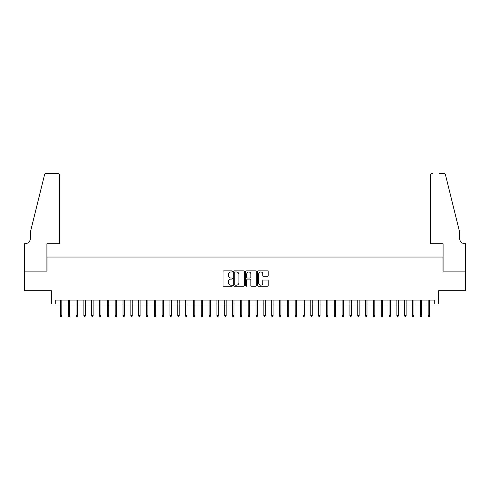 <?xml version="1.0" encoding="UTF-8"?>
<svg xmlns="http://www.w3.org/2000/svg" width="490" height="490" viewBox="0 0 490 490"><rect width="100%" height="100%" fill="white"/><g stroke="black" fill="none" stroke-linecap="round" stroke-linejoin="round"><path stroke-width="0.73" d="M232.481 271.423A0.539 0.539 0 0 0 231.942 270.89L223.783 270.89A0.766 0.766 0 0 0 223.017 271.656L223.017 285.48A0.766 0.766 0 0 0 223.783 286.246L231.942 286.246A0.539 0.539 0 0 0 232.481 285.713A0.539 0.539 0 0 0 231.942 285.174L230.888 285.174A2.456 2.456 0 0 1 228.432 282.718L228.432 281.566A2.456 2.456 0 0 1 230.888 279.104L231.942 279.104A0.539 0.539 0 0 0 232.481 278.565A0.539 0.539 0 0 0 231.942 278.032L230.888 278.032A2.456 2.456 0 0 1 228.432 275.57L228.432 274.418A2.456 2.456 0 0 1 230.888 271.962L231.942 271.962A0.539 0.539 0 0 0 232.481 271.423M267.448 276.305A0.766 0.766 0 0 0 268.214 275.533L268.214 271.656A0.766 0.766 0 0 0 267.448 270.89L258.383 270.89A0.766 0.766 0 0 0 257.618 271.656L257.618 285.48A0.766 0.766 0 0 0 258.383 286.246L267.448 286.246A0.766 0.766 0 0 0 268.214 285.48L268.214 280.795A0.766 0.766 0 0 0 267.448 280.029L263.565 280.029A0.766 0.766 0 0 0 262.799 280.795L262.799 283.116A2.052 2.052 0 0 1 260.747 285.174A2.052 2.052 0 0 1 258.689 283.116L258.689 274.02A2.052 2.052 0 0 1 260.747 271.962A2.052 2.052 0 0 1 262.799 274.02L262.799 275.533A0.766 0.766 0 0 0 263.565 276.305L267.448 276.305M55.254 303.996L55.254 300.088L434.746 300.088L434.746 303.996L438.66 303.996L438.66 290.699L465.463 290.699L465.463 271.135L442.966 271.135L442.966 257.048L47.034 257.048L47.034 271.135L24.537 271.135L24.537 290.699L51.34 290.699L51.34 303.996L60.417 303.996M244.326 271.656A0.766 0.766 0 0 0 243.561 270.89L234.496 270.89A0.766 0.766 0 0 0 233.73 271.656L233.73 285.48A0.766 0.766 0 0 0 234.496 286.246L243.561 286.246A0.766 0.766 0 0 0 244.326 285.48L244.326 271.656M246.439 270.89L255.504 270.89A0.766 0.766 0 0 1 256.27 271.656L256.27 285.48A0.766 0.766 0 0 1 255.504 286.246L251.627 286.246A0.766 0.766 0 0 1 250.856 285.48L250.856 279.876A0.766 0.766 0 0 0 250.09 279.104L247.517 279.104A0.766 0.766 0 0 0 246.746 279.876L246.746 285.713A0.539 0.539 0 0 1 246.207 286.246A0.539 0.539 0 0 1 245.674 285.713L245.674 271.656A0.766 0.766 0 0 1 246.439 270.89M61.826 303.996L68.239 303.996M69.647 303.996L76.066 303.996M77.475 303.996L83.888 303.996M85.297 303.996L91.716 303.996M93.124 303.996L99.537 303.996M100.946 303.996L107.365 303.996M108.774 303.996L115.187 303.996M116.596 303.996L123.015 303.996M124.423 303.996L130.836 303.996M132.245 303.996L138.664 303.996M140.073 303.996L146.486 303.996M147.894 303.996L154.313 303.996M155.722 303.996L162.135 303.996M163.544 303.996L169.963 303.996M171.371 303.996L177.784 303.996M179.193 303.996L185.612 303.996M187.021 303.996L193.434 303.996M194.842 303.996L201.261 303.996M202.67 303.996L209.083 303.996M210.492 303.996L216.911 303.996M218.32 303.996L224.732 303.996M226.141 303.996L232.56 303.996M233.969 303.996L240.382 303.996M241.791 303.996L248.21 303.996M249.618 303.996L256.031 303.996M257.44 303.996L263.859 303.996M265.268 303.996L271.68 303.996M273.089 303.996L279.508 303.996M280.917 303.996L287.33 303.996M288.739 303.996L295.158 303.996M296.566 303.996L302.979 303.996M304.388 303.996L310.807 303.996M312.216 303.996L318.629 303.996M320.037 303.996L326.456 303.996M327.865 303.996L334.278 303.996M335.687 303.996L342.106 303.996M343.515 303.996L349.927 303.996M351.336 303.996L357.755 303.996M359.164 303.996L365.577 303.996M366.986 303.996L373.405 303.996M374.813 303.996L381.226 303.996M382.635 303.996L389.054 303.996M390.463 303.996L396.876 303.996M398.284 303.996L404.703 303.996M406.112 303.996L412.525 303.996M413.934 303.996L420.353 303.996M421.761 303.996L428.174 303.996M429.583 303.996L434.746 303.996M235.341 271.962A0.539 0.539 0 0 0 234.802 272.501L234.802 284.635A0.539 0.539 0 0 0 235.341 285.174L236.456 285.174A2.456 2.456 0 0 0 238.912 282.718L238.912 274.418A2.456 2.456 0 0 0 236.456 271.962L235.341 271.962M250.856 274.057A2.052 2.052 0 0 0 248.804 271.999A2.052 2.052 0 0 0 246.746 274.057L246.746 277.26A0.766 0.766 0 0 0 247.517 278.032L250.09 278.032A0.766 0.766 0 0 0 250.856 277.26L250.856 274.057M60.417 315.658L60.729 316.675L61.513 316.675L61.826 315.658L60.417 315.658L60.417 300.088M61.826 315.658L61.826 300.088M59.749 243.751L59.749 175.671A2.346 2.346 0 0 0 57.404 173.325L46.722 173.325A2.346 2.346 0 0 0 44.443 175.114L30.411 232.009L30.411 238.269A5.476 5.476 0 0 1 24.929 243.751L24.5 243.751L24.5 271.135L46.917 271.135L46.917 243.751L59.749 243.751L59.749 175.671C59.602 174.256 58.818 173.472 57.404 173.325L50.911 173.325M44.443 175.114C45.037 173.821 45.037 173.821 44.443 175.114C45.037 173.821 45.037 173.821 44.443 175.114M30.411 238.269A5.476 5.476 0 0 1 24.929 243.751M430.251 243.751L430.251 175.671L430.251 243.751L443.083 243.751L443.083 271.135L465.5 271.135L465.5 243.751L465.071 243.751A5.476 5.476 0 0 1 459.589 238.269A5.476 5.476 0 0 0 465.071 243.751M455.29 214.565L445.557 175.114L459.589 232.009L459.589 238.269M439.089 173.325L443.279 173.325A2.346 2.346 0 0 1 445.557 175.114C444.963 173.821 444.963 173.821 445.557 175.114C444.963 173.821 444.963 173.821 445.557 175.114M432.596 173.325A2.346 2.346 0 0 0 430.251 175.671C430.398 174.256 431.182 173.472 432.596 173.325M68.239 315.658L68.551 316.675L69.335 316.675L69.647 315.658L68.239 315.658L68.239 300.088M69.647 315.658L69.647 300.088M76.066 315.658L76.379 316.675L77.163 316.675L77.475 315.658L76.066 315.658L76.066 300.088M77.475 315.658L77.475 300.088M83.888 315.658L84.2 316.675L84.984 316.675L85.297 315.658L83.888 315.658L83.888 300.088M85.297 315.658L85.297 300.088M91.716 315.658L92.028 316.675L92.812 316.675L93.124 315.658L91.716 315.658L91.716 300.088M93.124 315.658L93.124 300.088M99.537 315.658L99.85 316.675L100.634 316.675L100.946 315.658L99.537 315.658L99.537 300.088M100.946 315.658L100.946 300.088M107.365 315.658L107.678 316.675L108.462 316.675L108.774 315.658L107.365 315.658L107.365 300.088M108.774 315.658L108.774 300.088M115.187 315.658L115.499 316.675L116.283 316.675L116.596 315.658L115.187 315.658L115.187 300.088M116.596 315.658L116.596 300.088M123.015 315.658L123.327 316.675L124.111 316.675L124.423 315.658L123.015 315.658L123.015 300.088M124.423 315.658L124.423 300.088M130.836 315.658L131.149 316.675L131.933 316.675L132.245 315.658L130.836 315.658L130.836 300.088M132.245 315.658L132.245 300.088M138.664 315.658L138.976 316.675L139.76 316.675L140.073 315.658L138.664 315.658L138.664 300.088M140.073 315.658L140.073 300.088M146.486 315.658L146.798 316.675L147.582 316.675L147.894 315.658L146.486 315.658L146.486 300.088M147.894 315.658L147.894 300.088M154.313 315.658L154.626 316.675L155.41 316.675L155.722 315.658L154.313 315.658L154.313 300.088M155.722 315.658L155.722 300.088M162.135 315.658L162.447 316.675L163.231 316.675L163.544 315.658L162.135 315.658L162.135 300.088M163.544 315.658L163.544 300.088M169.963 315.658L170.275 316.675L171.059 316.675L171.371 315.658L169.963 315.658L169.963 300.088M171.371 315.658L171.371 300.088M177.784 315.658L178.097 316.675L178.881 316.675L179.193 315.658L177.784 315.658L177.784 300.088M179.193 315.658L179.193 300.088M185.612 315.658L185.924 316.675L186.708 316.675L187.021 315.658L185.612 315.658L185.612 300.088M187.021 315.658L187.021 300.088M193.434 315.658L193.746 316.675L194.53 316.675L194.842 315.658L193.434 315.658L193.434 300.088M194.842 315.658L194.842 300.088M201.261 315.658L201.574 316.675L202.358 316.675L202.67 315.658L201.261 315.658L201.261 300.088M202.67 315.658L202.67 300.088M209.083 315.658L209.395 316.675L210.179 316.675L210.492 315.658L209.083 315.658L209.083 300.088M210.492 315.658L210.492 300.088M216.911 315.658L217.223 316.675L218.007 316.675L218.32 315.658L216.911 315.658L216.911 300.088M218.32 315.658L218.32 300.088M224.732 315.658L225.045 316.675L225.829 316.675L226.141 315.658L224.732 315.658L224.732 300.088M226.141 315.658L226.141 300.088M232.56 315.658L232.873 316.675L233.657 316.675L233.969 315.658L232.56 315.658L232.56 300.088M233.969 315.658L233.969 300.088M240.382 315.658L240.694 316.675L241.478 316.675L241.791 315.658L240.382 315.658L240.382 300.088M241.791 315.658L241.791 300.088M248.21 315.658L248.522 316.675L249.306 316.675L249.618 315.658L248.21 315.658L248.21 300.088M249.618 315.658L249.618 300.088M256.031 315.658L256.344 316.675L257.127 316.675L257.44 315.658L256.031 315.658L256.031 300.088M257.44 315.658L257.44 300.088M263.859 315.658L264.171 316.675L264.955 316.675L265.268 315.658L263.859 315.658L263.859 300.088M265.268 315.658L265.268 300.088M271.68 315.658L271.993 316.675L272.777 316.675L273.089 315.658L271.68 315.658L271.68 300.088M273.089 315.658L273.089 300.088M279.508 315.658L279.821 316.675L280.605 316.675L280.917 315.658L279.508 315.658L279.508 300.088M280.917 315.658L280.917 300.088M287.33 315.658L287.642 316.675L288.426 316.675L288.739 315.658L287.33 315.658L287.33 300.088M288.739 315.658L288.739 300.088M295.158 315.658L295.47 316.675L296.254 316.675L296.566 315.658L295.158 315.658L295.158 300.088M296.566 315.658L296.566 300.088M302.979 315.658L303.292 316.675L304.076 316.675L304.388 315.658L302.979 315.658L302.979 300.088M304.388 315.658L304.388 300.088M310.807 315.658L311.119 316.675L311.903 316.675L312.216 315.658L310.807 315.658L310.807 300.088M312.216 315.658L312.216 300.088M318.629 315.658L318.941 316.675L319.725 316.675L320.037 315.658L318.629 315.658L318.629 300.088M320.037 315.658L320.037 300.088M326.456 315.658L326.769 316.675L327.553 316.675L327.865 315.658L326.456 315.658L326.456 300.088M327.865 315.658L327.865 300.088M334.278 315.658L334.59 316.675L335.374 316.675L335.687 315.658L334.278 315.658L334.278 300.088M335.687 315.658L335.687 300.088M342.106 315.658L342.418 316.675L343.202 316.675L343.515 315.658L342.106 315.658L342.106 300.088M343.515 315.658L343.515 300.088M349.927 315.658L350.24 316.675L351.024 316.675L351.336 315.658L349.927 315.658L349.927 300.088M351.336 315.658L351.336 300.088M357.755 315.658L358.068 316.675L358.852 316.675L359.164 315.658L357.755 315.658L357.755 300.088M359.164 315.658L359.164 300.088M365.577 315.658L365.889 316.675L366.673 316.675L366.986 315.658L365.577 315.658L365.577 300.088M366.986 315.658L366.986 300.088M373.405 315.658L373.717 316.675L374.501 316.675L374.813 315.658L373.405 315.658L373.405 300.088M374.813 315.658L374.813 300.088M381.226 315.658L381.538 316.675L382.323 316.675L382.635 315.658L381.226 315.658L381.226 300.088M382.635 315.658L382.635 300.088M389.054 315.658L389.366 316.675L390.15 316.675L390.463 315.658L389.054 315.658L389.054 300.088M390.463 315.658L390.463 300.088M396.876 315.658L397.188 316.675L397.972 316.675L398.284 315.658L396.876 315.658L396.876 300.088M398.284 315.658L398.284 300.088M404.703 315.658L405.016 316.675L405.8 316.675L406.112 315.658L404.703 315.658L404.703 300.088M406.112 315.658L406.112 300.088M412.525 315.658L412.837 316.675L413.621 316.675L413.934 315.658L412.525 315.658L412.525 300.088M413.934 315.658L413.934 300.088M420.353 315.658L420.665 316.675L421.449 316.675L421.761 315.658L420.353 315.658L420.353 300.088M421.761 315.658L421.761 300.088M428.174 315.658L428.487 316.675L429.271 316.675L429.583 315.658L428.174 315.658L428.174 300.088M429.583 315.658L429.583 300.088"/></g></svg>
